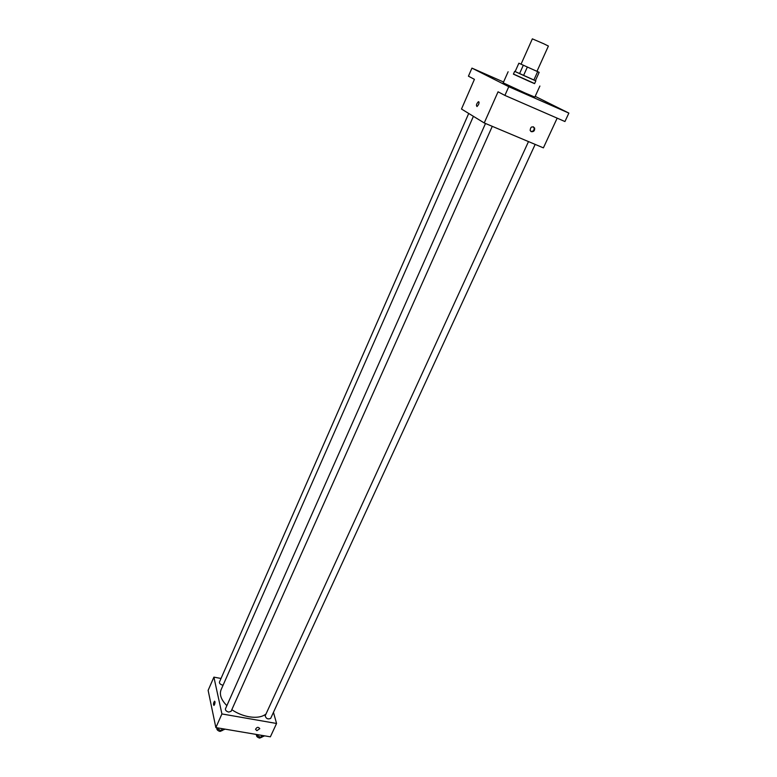 <?xml version="1.0" encoding="UTF-8"?>
<svg xmlns="http://www.w3.org/2000/svg" width="777" height="777" viewBox="0 0 777 777"><rect width="100%" height="100%" fill="white"/><g stroke="black" fill="none" stroke-linecap="round" stroke-linejoin="round"><path stroke-width="1.17" d="M536.975 71.329L548.397 46.057L543.715 43.745L532.362 38.85L521.046 64.18M527.369 67.007L523.581 75.447L515.141 71.562L518.871 63.209L539.17 72.329L535.392 80.682L533.857 80.031L537.655 71.639M519.56 73.621L523.329 65.2M523.581 75.447L533.857 80.031M515.141 71.552L535.402 80.662M535.848 80.876L534.586 83.654L528.282 80.915L513.412 74.136L514.656 71.358M534.634 83.557L513.461 74.038M539.889 86.033L534.858 97.086L525.388 93.143L503.195 82.848L508.119 71.756M560.479 109.198L554.04 106.332L560.479 109.198M516.958 90.083L510.353 87.15L516.958 90.083M485.499 74.252L479.283 71.494L485.499 74.252M503.554 82.022L471.94 68.114L508.78 86.703L568.871 113.092L535.198 96.348M471.94 68.114L468.434 76.185L474.426 79.341L461.489 109.033L484.226 122.951L498.057 91.803L504.895 95.406L508.78 86.703M478.545 104.613L477.029 106.546C475.971 105.507 476.418 103.895 478.379 101.709C479.215 101.68 479.263 102.651 478.545 104.613C479.273 102.651 479.215 101.68 478.379 101.709L478.379 101.709C476.418 103.895 475.971 105.507 477.029 106.546M504.895 95.406L564.937 121.533L568.871 113.092M484.226 122.951L543.395 147.863L557.167 118.153M531.283 131.672L530.147 130.468C530.526 126.729 532.022 125.923 534.634 128.03C534.877 130.691 533.76 131.905 531.283 131.672M533.411 126.797L534.081 127.729C534.343 130.322 533.255 131.546 530.808 131.391M266.006 713.985C262.189 717.045 256.527 717.967 249.019 716.773C242.871 715.646 237.131 713.286 231.808 709.692M226.855 705.662C221.163 699.844 219.24 694.541 221.086 689.753L473.407 116.327M528.496 141.589L265.171 715.811C266.084 718.667 267.919 719.531 270.668 718.385L535.168 144.396M223.096 685.188L222.601 685.12C220.338 684.459 219.289 683.449 219.444 682.089L468.716 113.452M492.278 126.34L231.07 711.343L228.7 712.072C226.35 711.392 225.262 710.314 225.437 708.857L485.499 123.485M221.027 678.467L213.898 677.136L221.921 713.937L276.563 723.474L273.465 712.324M221.921 713.937L215.86 727.583L208.129 690.364L213.898 677.136M214.51 704.661L213.937 705.438C213.189 704.409 213.384 702.991 214.52 701.175C215.171 701.456 215.171 702.612 214.51 704.661C215.171 702.612 215.18 701.456 214.52 701.175L214.52 701.175C213.384 702.991 213.189 704.418 213.937 705.438M215.86 727.583L270.377 736.819L276.563 723.474M256.896 730.671L255.546 729.341C256.876 726.961 258.294 726.728 259.78 728.651L256.896 730.671L255.546 729.331C256.876 726.951 258.285 726.728 259.78 728.651L256.896 730.671M256.381 734.45L256.556 735.159L260.878 737.441L264.656 735.848M256.556 735.159L256.847 734.527M260.878 737.441L261.83 735.372M262.034 737.12L259.693 738.092C257.342 737.412 256.264 736.324 256.459 734.819L256.468 734.789M216.686 727.719L216.832 728.438L221.202 730.739L225.145 729.156M216.832 728.438L217.113 727.796M221.202 730.739L222.135 728.641M222.562 730.39L220.076 731.419C217.832 730.807 216.744 729.768 216.802 728.302M534.081 127.729L534.634 128.03"/></g></svg>
